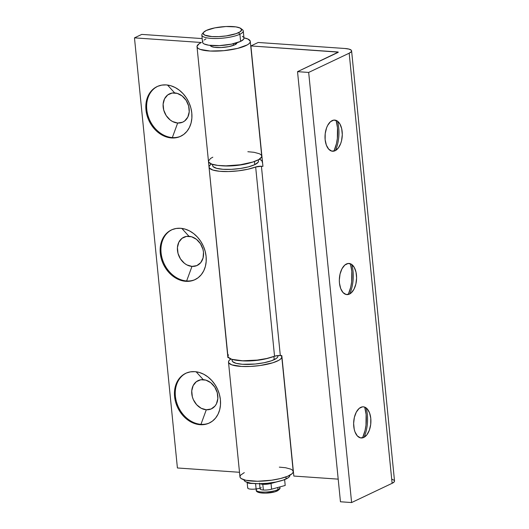 <?xml version="1.0" encoding="UTF-8"?>
<svg xmlns="http://www.w3.org/2000/svg" width="529" height="529" viewBox="0 0 529 529"><rect width="100%" height="100%" fill="white"/><g stroke="black" fill="none" stroke-linecap="round" stroke-linejoin="round"><path stroke-width="0.79" d="M157.49 86.399A27.508 21.94 -115.4 0 0 147.915 115.315A27.508 21.94 -115.4 0 0 172.335 137.573L171.528 137.957A27.508 21.94 64.6 0 1 147.029 115.434A27.508 21.94 64.6 0 1 157.08 86.584A27.508 21.94 64.6 0 1 166.232 84.911L161.814 85.109L157.662 86.32L153.946 88.495L150.805 91.557L148.358 95.379L146.698 99.816L145.892 104.702L145.964 109.847L146.923 115.051L148.722 120.116L151.294 124.851L154.547 129.063L158.35 132.607L162.555 135.331L167.005 137.137L171.528 137.957L175.945 137.758L180.091 136.548L183.808 134.373L186.955 131.311L189.402 127.496L191.062 123.052L191.868 118.172L191.796 113.027L190.837 107.817L189.038 102.752L186.459 98.024L183.213 93.805L179.41 90.267L175.205 87.536L170.755 85.731L166.232 84.911A27.508 21.94 64.6 0 1 190.731 107.433A27.508 21.94 64.6 0 1 180.68 136.284A27.508 21.94 64.6 0 1 171.528 137.957L172.335 137.573A27.508 21.94 64.6 0 1 147.915 115.315A27.508 21.94 64.6 0 1 157.49 86.399M174.669 92.919A15.612 12.451 -115.4 0 0 163.163 107.07A15.612 12.451 -115.4 0 0 177.671 123.026L172.335 137.573L177.671 123.026L172.58 121.538L170.193 119.99L166.192 115.587L163.706 110.025L163.124 104.153L164.519 98.857L167.693 94.956L172.156 93.031L177.235 93.382L182.148 95.954L186.148 100.358L188.635 105.919L189.217 111.798L187.821 117.088L184.647 120.989L182.538 122.225L177.671 123.026A15.612 12.451 -115.4 0 0 189.177 108.875A15.612 12.451 -115.4 0 0 174.669 92.919L167.508 85.037L174.669 92.919M171.799 229.771A27.508 21.94 -115.4 0 0 162.224 258.688A27.508 21.94 -115.4 0 0 186.644 280.945L185.838 281.329A27.508 21.94 64.6 0 1 161.338 258.807A27.508 21.94 64.6 0 1 171.389 229.956A27.508 21.94 64.6 0 1 180.541 228.283L176.124 228.482L171.971 229.692L168.255 231.867L165.114 234.929L162.667 238.751L161.008 243.188L160.201 248.075L160.274 253.219L161.233 258.423L163.031 263.488L165.61 268.223L168.857 272.435L172.659 275.979L176.865 278.704L181.315 280.509L185.838 281.329L190.255 281.13L194.401 279.92L198.124 277.745L201.265 274.69L203.711 270.868L205.371 266.424L206.178 261.544L206.105 256.4L205.146 251.189L203.348 246.124L200.769 241.396L197.522 237.177L193.72 233.639L189.514 230.909L185.064 229.103L180.541 228.283A27.508 21.94 64.6 0 1 205.04 250.806A27.508 21.94 64.6 0 1 194.989 279.656A27.508 21.94 64.6 0 1 185.838 281.329L186.644 280.945A27.508 21.94 64.6 0 1 162.224 258.688A27.508 21.94 64.6 0 1 171.799 229.771M188.979 236.291A15.612 12.451 -115.4 0 0 177.473 250.442A15.612 12.451 -115.4 0 0 191.981 266.398L186.644 280.945L191.981 266.398L186.889 264.91L184.502 263.363L180.501 258.959L178.015 253.398L177.433 247.526L178.835 242.229L182.009 238.328L186.472 236.403L191.544 236.754L196.457 239.326L200.458 243.73L202.944 249.291L203.486 252.247L203.07 257.94L200.742 262.629L196.848 265.598L191.981 266.398A15.612 12.451 -115.4 0 0 203.486 252.247A15.612 12.451 -115.4 0 0 188.979 236.291L181.817 228.416L188.979 236.291M186.109 373.143A27.508 21.94 -115.4 0 0 176.534 402.06A27.508 21.94 -115.4 0 0 200.96 424.318L200.147 424.701A27.508 21.94 64.6 0 1 175.648 402.179A27.508 21.94 64.6 0 1 185.699 373.329A27.508 21.94 64.6 0 1 194.851 371.656L190.433 371.854L186.287 373.064L182.571 375.24L179.424 378.301L176.977 382.123L175.317 386.56L174.51 391.447L174.583 396.591L175.542 401.795L177.341 406.861L179.92 411.595L183.166 415.807L186.968 419.352L191.174 422.076L195.624 423.881L200.147 424.701L204.564 424.503L208.717 423.293L212.433 421.117L215.574 418.062L218.021 414.24L219.68 409.796L220.487 404.916L220.414 399.772L219.456 394.568L217.657 389.496L215.078 384.768L211.831 380.549L208.029 377.012L203.824 374.281L199.373 372.476L194.851 371.656A27.508 21.94 64.6 0 1 219.35 394.178A27.508 21.94 64.6 0 1 209.299 423.028A27.508 21.94 64.6 0 1 200.147 424.701L200.96 424.318A27.508 21.94 64.6 0 1 176.534 402.06A27.508 21.94 64.6 0 1 186.109 373.143M203.288 379.663A15.612 12.451 -115.4 0 0 191.789 393.814A15.612 12.451 -115.4 0 0 206.297 409.77L200.96 424.318L206.297 409.77L201.205 408.282L196.656 404.725L193.349 399.646L192.331 396.77L191.743 390.898L193.145 385.601L196.319 381.7L200.782 379.776L205.854 380.126L210.767 382.705L214.767 387.102L217.254 392.663L217.842 398.542L216.44 403.832L215.052 406.001L211.157 408.97L206.297 409.77A15.612 12.451 -115.4 0 0 217.796 395.619A15.612 12.451 -115.4 0 0 203.288 379.663L196.127 371.788L203.288 379.663M236.972 42.763A13.384 3.306 174.3 0 1 234.803 44.82L236.972 42.763M239.498 472.285L177.407 467.973L134.472 37.857L201.357 42.499L134.472 37.857L141.765 34.398L202.19 38.591L141.765 34.398L134.472 37.857L177.407 467.973L239.498 472.285M208.016 156.862L227.887 357.578L228.574 357.624L227.887 357.578L208.016 156.862M228.502 362.127L239.954 476.821A26.767 6.612 -5.7 0 0 267.244 480.742A26.767 6.612 -5.7 0 0 293.218 471.504L281.772 356.81A26.767 6.612 174.3 0 1 255.791 366.042A26.767 6.612 174.3 0 1 228.502 362.127A26.767 6.612 174.3 0 1 230.882 358.993L229.136 360.454L228.515 361.697L228.759 362.868L231.768 364.845L241.667 366.458L250.627 366.432L260.162 365.519L272.898 362.755L278.757 360.328L280.582 359.052L281.58 357.789L281.732 356.586L281.018 355.468M281.13 355.574A26.767 6.612 174.3 0 1 281.772 356.81M279.332 467.14L285.548 467.722L290.924 469.183L292.471 470.169L293.178 471.279L293.033 472.49L292.028 473.753L287.611 476.272L280.502 478.52L271.608 480.213L257.444 481.258L245.879 480.286L241.303 478.626L240.206 477.568L239.968 476.398L240.583 475.154L244.292 472.615M250.283 41.388A26.767 6.612 174.3 0 0 243.955 37.843L247.989 39.067L250.25 41.163L250.098 42.373L249.093 43.636L247.268 44.905L237.574 48.404L223.912 50.665L210.185 51.035L200.286 49.422L198.368 48.509L197.277 47.451L197.033 46.281L199.109 43.762L201.357 42.499A26.767 6.612 174.3 0 0 197.019 46.704L208.472 161.405A26.767 6.612 -5.7 0 0 235.755 165.319A26.767 6.612 -5.7 0 0 261.736 156.088L250.283 41.388A26.767 6.612 174.3 0 1 224.309 50.625A26.767 6.612 174.3 0 1 197.019 46.704M210.337 45.329L211.395 46.492L214.331 47.293L221.182 47.544L228.872 46.612L234.803 44.82A13.384 3.306 174.3 0 1 220.104 47.577A13.384 3.306 174.3 0 1 210.344 45.421M228.343 357.359L227.887 357.578L228.343 357.359M212.81 157.199L210.555 158.462L208.486 160.975L208.724 162.145L211.732 164.122L217.736 165.405L225.962 165.841L240.126 164.797L252.862 162.033L258.721 159.606L261.544 157.067L261.696 155.863L260.989 154.746L259.441 153.76L254.065 152.306L247.85 151.717M209.702 422.83A27.508 21.94 64.6 0 1 200.96 424.318A27.508 21.94 -115.4 0 0 209.702 422.83M195.393 279.457A27.508 21.94 64.6 0 1 186.644 280.945A27.508 21.94 -115.4 0 0 195.393 279.457M181.083 136.085A27.508 21.94 64.6 0 1 172.335 137.573A27.508 21.94 -115.4 0 0 181.083 136.085M337.515 121.161A27.508 15.136 -86 0 1 335.479 150.547A27.508 15.136 94 0 0 337.515 121.161M333.944 151.129A27.508 15.136 94 0 0 336.08 120.374L337.495 127.767L337.363 138.459L336.437 143.703L333.944 151.129M332.152 120.599A15.612 8.59 -86 0 1 340.114 124.335A15.612 8.59 -86 0 1 338.487 147.763A15.612 8.59 -86 0 1 335.155 150.712L338.296 148.021L340.729 143.445L341.562 140.661L342.289 134.63L341.701 128.759L339.889 123.931L337.132 120.896L333.839 120.103L330.519 121.677L327.676 125.38L326.572 127.866L325.216 133.625L325.143 139.696L326.367 145.151L328.701 149.158L331.782 151.109L335.155 150.712A15.612 8.59 -86 0 1 325.143 139.696A15.612 8.59 -86 0 1 332.152 120.599M351.825 264.533A27.508 15.136 -86 0 1 349.788 293.919A27.508 15.136 94 0 0 351.825 264.533M348.254 294.501A27.508 15.136 94 0 0 350.39 263.746L351.805 271.139L351.673 281.831L350.747 287.075L348.254 294.501M346.462 263.971A15.612 8.59 -86 0 1 354.423 267.707A15.612 8.59 -86 0 1 352.797 291.135A15.612 8.59 -86 0 1 349.464 294.084L351.097 293.006L353.941 289.303L355.872 284.033L356.599 278.003L356.01 272.131L354.199 267.304L351.441 264.269L348.148 263.475L344.829 265.049L341.985 268.758L340.054 274.022L339.327 280.053L339.459 283.068L340.676 288.523L343.01 292.53L346.098 294.481L349.464 294.084A15.612 8.59 -86 0 1 339.459 283.068A15.612 8.59 -86 0 1 346.462 263.971M366.134 407.905A27.508 15.136 -86 0 1 364.097 437.291A27.508 15.136 94 0 0 366.134 407.905M362.563 437.873A27.508 15.136 94 0 0 364.699 407.118L366.114 414.511L365.989 425.204L365.056 430.447L362.563 437.873M360.771 407.35A15.612 8.59 -86 0 1 368.733 411.079A15.612 8.59 -86 0 1 367.106 434.507A15.612 8.59 -86 0 1 363.773 437.457L366.914 434.765L369.348 430.189L370.71 424.43L370.783 418.36L369.559 412.911L367.225 408.897L364.137 406.946L362.458 406.847L359.138 408.421L356.295 412.131L354.364 417.394L353.636 423.425L354.225 429.297L354.992 431.895L357.32 435.903L360.408 437.853L363.773 437.457A15.612 8.59 -86 0 1 353.769 426.44A15.612 8.59 -86 0 1 360.771 407.35M259.355 159.222A26.767 6.612 174.3 0 1 262.305 161.821A26.767 6.612 174.3 0 1 262.272 162.357L262.159 161.285L261.339 160.294L259.355 159.222M349.18 53.198L392.115 483.314L351.606 502.55L308.672 72.433L349.18 53.198L308.672 72.433L297.529 71.66L338.243 52.126L250.905 45.937L258.192 42.472L344.895 48.489L349.021 49.111L351.282 50.229L351.593 50.916L351.335 51.663L349.18 53.198L392.115 483.314L351.606 502.55L340.458 501.776L297.529 71.66L308.672 72.433L351.606 502.55L340.458 501.776L297.529 71.66L338.031 52.424A1.488 0.37 174.3 0 0 338.276 52.192A1.488 0.37 174.3 0 0 337.608 51.954L337.667 52.596L337.608 51.954L250.905 45.937L262.926 166.37L250.905 45.937L258.192 42.472L344.895 48.489A14.872 3.67 174.3 0 1 351.593 50.863A14.872 3.67 174.3 0 1 349.18 53.198M391.949 479.234L394.211 480.345M394.528 481.033L394.27 481.78L392.115 483.314A14.872 3.67 -5.7 0 0 394.522 480.98L351.593 50.863M338.196 479.135L293.833 476.054L281.812 355.62L280.31 355.514L261.419 166.265L262.926 166.37L261.419 166.265L280.31 355.514A4.463 1.104 -5.7 0 0 274.544 356.248L255.659 166.999A4.463 1.104 174.3 0 1 261.419 166.265L255.659 166.999A26.767 6.612 174.3 0 1 226.564 171.575A26.767 6.612 174.3 0 1 209.041 167.138A26.767 6.612 174.3 0 1 211.421 164.003L209.59 165.577L209.041 166.86L209.418 168.063L212.896 170.054L219.535 171.277L228.409 171.548L238.301 170.841L247.823 169.254L255.659 166.999L274.544 356.248L278.075 355.548L281.812 355.62L293.833 476.054L338.196 479.135M209.041 167.138L227.933 356.387A26.767 6.612 -5.7 0 0 245.456 360.824A26.767 6.612 -5.7 0 0 274.544 356.248L266.709 358.503L257.187 360.097L242.652 360.785L231.788 359.31L228.31 357.313L227.926 356.11L228.482 354.827M279.735 487.348A11.896 2.936 174.3 0 1 277.97 489.616A1.488 1.184 64.6 0 1 276.872 490.965L275.602 491.481M202.905 41.123L202.547 42.168L202.984 43.133L204.201 43.986L208.763 45.223L219.423 45.613L231.385 44.165L240.609 41.381L239.895 34.213A20.816 5.145 -5.7 0 0 242.454 29.703L240.887 28.506A19.328 4.774 174.3 0 1 238.513 32.692L239.895 34.213L240.609 41.381A20.816 5.145 -5.7 0 0 243.981 38.108L243.267 30.94A20.816 5.145 174.3 0 1 239.895 34.213A20.816 5.145 174.3 0 1 216.877 38.505A20.816 5.145 174.3 0 1 201.84 35.073A20.816 5.145 174.3 0 1 203.242 32.937M203.691 32.216L202.389 33.704A20.816 5.145 -5.7 0 0 214.364 38.518A20.816 5.145 -5.7 0 0 239.895 34.213L238.513 32.692A19.328 4.774 174.3 0 1 214.807 36.693A19.328 4.774 174.3 0 1 203.691 32.216A19.328 4.774 174.3 0 1 206.31 30.457L203.5 32.454L203.169 33.42L204.703 35.112L211.878 36.574L218.841 36.62L226.346 35.899L236.146 33.644L240.259 31.694L241.647 29.723L240.113 28.037L235.881 26.886L225.976 26.523L214.873 27.865L206.31 30.457A19.328 4.774 174.3 0 1 225.255 26.562A19.328 4.774 174.3 0 1 240.887 28.506M241.462 29.128A20.816 5.145 174.3 0 1 243.267 30.94M233.461 43.715L233.62 45.315L233.461 43.715M277.758 487.507L277.97 489.616A11.896 2.936 -5.7 0 0 279.894 487.751C280.436 488.313 279.596 489.351 277.368 490.879C271.324 493.934 255.454 494.099 256.221 490.112A11.896 2.936 -5.7 0 0 264.817 492.076A11.896 2.936 -5.7 0 0 277.97 489.616L277.758 487.507M278.565 489.371L278.38 489.887M274.042 491.95L266.279 493.081M264.335 493.121L260.949 492.889M259.646 492.625L258.059 491.844M201.84 35.073L202.554 42.241A20.816 5.145 -5.7 0 0 217.598 45.673A20.816 5.145 -5.7 0 0 240.609 41.381L243.631 39.225L243.988 38.181M243.552 37.215L242.328 36.369M205.926 38.974L204.049 40.045M277.381 490.866A1.488 1.184 -115.4 0 0 277.97 489.616A11.896 2.936 174.3 0 1 265.637 492.049A11.896 2.936 174.3 0 1 256.386 490.515A11.896 2.936 174.3 0 1 256.677 489.18M289.866 475.399L289.469 476.556L288.206 477.747L283.306 480.074L275.913 482.025L267.152 483.301L258.357 483.711L250.865 483.195L245.82 481.82L244.471 480.881L243.995 479.896A23.045 5.693 -5.7 0 0 260.652 483.691A23.045 5.693 -5.7 0 0 286.129 478.937L285.924 476.92L286.129 478.937A23.045 5.693 -5.7 0 0 289.859 475.313L289.852 475.221M231.966 359.363L232.092 360.606A23.045 5.693 -5.7 0 0 248.742 364.408A23.045 5.693 -5.7 0 0 274.22 359.654L273.903 356.486L274.22 359.654A23.045 5.693 -5.7 0 0 277.956 356.03L277.91 355.561M270.021 357.69A23.045 5.693 174.3 0 1 240.192 360.672L246.111 360.983L254.905 360.573L263.667 359.297L270.028 357.69M277.963 356.116L277.566 357.267L276.303 358.464L271.403 360.791L264.011 362.742L255.249 364.018L242.467 364.283L236.073 363.317L232.568 361.591L232.086 360.527L232.482 359.37M212.499 164.38L212.625 165.623A23.045 5.693 -5.7 0 0 229.282 169.419A23.045 5.693 -5.7 0 0 254.76 164.664L254.442 161.497L254.76 164.664A23.045 5.693 -5.7 0 0 258.496 161.041L258.37 159.798M250.561 162.707A23.045 5.693 174.3 0 1 220.732 165.683L226.643 166L235.445 165.59L244.2 164.314L250.561 162.707M258.496 161.127L258.099 162.284L254.76 164.664L248.491 166.847L240.259 168.493L231.305 169.353L223 169.293L216.612 168.328L213.108 166.609L212.618 165.537L213.015 164.38M284.02 479.829L283.008 480.18L284.635 479.73L285.204 485.457L271.602 489.199A7.287 1.799 174.3 0 1 263.369 490.019L262.801 484.293L263.369 490.019A7.287 1.799 -5.7 0 0 271.602 489.199L271.033 483.466A7.287 1.799 174.3 0 1 262.801 484.293A7.287 1.799 174.3 0 1 260.03 483.704A7.287 1.799 -5.7 0 0 262.801 484.293A2.976 1.633 -86 0 1 263.23 484.227A2.976 1.633 94 0 0 262.801 484.293A7.287 1.799 -5.7 0 0 271.033 483.466A2.976 1.633 -105.4 0 0 270.597 483.493M263.171 484.22A2.976 2.374 -115.4 0 0 262.9 483.612A2.976 2.374 64.6 0 1 263.171 484.22M247.136 482.269L247.704 487.996A7.287 1.799 -5.7 0 0 252.221 489.206A7.287 1.799 -5.7 0 0 260.017 488.095A7.287 1.799 174.3 0 1 251.434 489.186A7.287 1.799 174.3 0 1 247.87 487.553M247.149 482.355A7.287 1.799 -5.7 0 0 252.981 483.453A7.287 1.799 174.3 0 1 247.149 482.355M275.993 482.012L270.617 483.486A2.976 1.633 74.6 0 1 271.033 483.466L277.52 481.688L271.033 483.466L271.602 489.199L285.204 485.457L284.635 479.73A2.976 1.633 -105.4 0 0 284.218 479.75L284.172 479.763M259.521 483.129L260.089 488.856A7.287 1.799 -5.7 0 0 263.369 490.019A7.287 1.799 174.3 0 1 261.273 487.712M262.311 161.841L262.358 162.363M279.815 486.938L279.894 487.751M255.573 483.638L256.221 490.112M270.617 483.486L261.888 484.2M249.503 483.341L252.505 483.4"/></g></svg>
